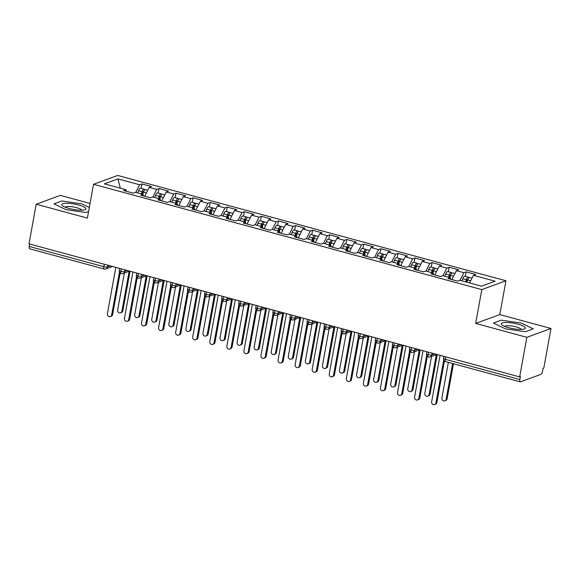 <?xml version="1.0" encoding="UTF-8"?>
<svg xmlns="http://www.w3.org/2000/svg" width="580" height="580" viewBox="0 0 580 580"><rect width="100%" height="100%" fill="white"/><g stroke="black" fill="none" stroke-linecap="round" stroke-linejoin="round"><path stroke-width="0.87" d="M551 328.476L543.801 368.075L543.068 368.344L542.547 371.236A2.827 0.979 105.2 0 1 540.959 374.354L520.477 381.85A2.827 0.979 105.2 0 1 520.224 381.872L445.599 361.623A2.827 0.979 105.2 0 1 445.244 359.296L519.868 379.537L520.398 376.645L519.665 376.913L526.858 337.313L551 328.476L499.8 314.585L505.948 280.771L117.682 175.45L93.54 184.288L481.806 289.608L505.948 280.771M90.059 203.442L60.334 195.38L36.199 204.218L29 243.817L519.665 376.913M141.904 183.932L139.635 184.766L117.957 178.887L104.356 183.867L126.027 189.747L123.765 190.573L133.32 193.169L135.59 192.335L143.093 194.373L140.831 195.206L150.387 197.794L152.656 196.968L160.16 199.005L157.898 199.832L167.453 202.427L169.722 201.594L177.226 203.631L174.964 204.464L184.52 207.06L186.789 206.226L194.293 208.263L192.031 209.097L201.586 211.686L203.856 210.859L211.359 212.896L209.097 213.723L218.653 216.318L220.922 215.485L228.426 217.522L226.164 218.356L235.719 220.944L237.988 220.117L245.492 222.155L243.23 222.981L252.786 225.576L255.055 224.743L262.559 226.78L260.297 227.614L269.852 230.202L272.121 229.375L279.625 231.413L277.363 232.239L286.919 234.835L289.188 234.001L296.692 236.038L294.43 236.872L303.985 239.46L306.255 238.634L313.758 240.671L311.496 241.498L321.052 244.093L323.321 243.267L330.825 245.304L328.563 246.13L338.118 248.726L340.387 247.892L347.891 249.929L345.629 250.763L355.185 253.351L357.454 252.525L364.965 254.562L362.696 255.388L372.251 257.984L374.521 257.15L382.032 259.188L379.762 260.021L389.318 262.61L391.587 261.783L399.098 263.82L396.829 264.647L406.384 267.242L408.653 266.409L416.164 268.446L413.895 269.279L423.451 271.868L425.72 271.041L433.231 273.079L430.962 273.905L440.517 276.5L442.786 275.667L450.298 277.704L448.028 278.538L457.584 281.133L459.853 280.299L481.523 286.179L495.132 281.199L473.454 275.319L475.723 274.485L466.168 271.897L463.899 272.723L456.387 270.686L458.657 269.86L449.101 267.264L446.832 268.098L439.321 266.06L441.59 265.227L432.035 262.638L429.765 263.465L422.254 261.428L424.524 260.601L414.968 258.006L412.699 258.839L405.188 256.802L407.457 255.969L397.902 253.38L395.632 254.207L388.122 252.169L390.391 251.343L380.835 248.748L378.566 249.581L371.055 247.544L373.324 246.71L363.769 244.115L361.5 244.948L353.988 242.911L356.258 242.085L346.702 239.489L344.433 240.316L336.922 238.279L339.191 237.452L329.636 234.856L327.367 235.69L319.856 233.653L322.125 232.819L312.569 230.231L310.3 231.057L302.789 229.02L305.058 228.194L295.503 225.598L293.233 226.432L285.723 224.395L287.992 223.561L278.436 220.973L276.167 221.799L268.656 219.762L270.925 218.936L261.37 216.34L259.101 217.174L251.589 215.137L253.859 214.303L244.303 211.714L242.034 212.541L234.523 210.504L236.792 209.677L227.237 207.082L224.968 207.915L217.457 205.878L219.726 205.044L210.17 202.449L207.901 203.283L200.39 201.245L202.659 200.412L193.104 197.823L190.835 198.65L183.323 196.613L185.593 195.786L176.037 193.191L173.768 194.024L166.257 191.987L168.526 191.154L158.971 188.565L156.701 189.392L149.19 187.355L151.46 186.528L141.904 183.932L141.092 188.399M149.19 187.355L144.652 196.243M156.701 189.392L152.815 197.012M126.027 189.747L126.433 191.298M166.257 191.987L161.719 200.876M173.768 194.024L169.882 201.637M143.093 194.373L143.499 195.931M183.323 196.613L178.785 205.501M190.835 198.65L186.948 206.27M160.16 199.005L160.566 200.557M200.39 201.245L195.851 210.134M207.901 203.283L204.015 210.902M177.226 203.631L177.639 205.189M217.457 205.878L212.918 214.76M224.968 207.915L221.082 215.528M194.293 208.263L194.706 209.822M234.523 210.504L229.985 219.392M242.034 212.541L238.148 220.161M211.359 212.896L211.773 214.448M251.589 215.137L247.051 224.018M259.101 217.174L255.214 224.786M228.426 217.522L228.839 219.081M268.656 219.762L264.118 228.65M276.167 221.799L272.281 229.419M245.492 222.155L245.905 223.706M285.723 224.395L281.184 233.283M293.233 226.432L289.348 234.044M262.559 226.78L262.972 228.339M302.789 229.02L298.25 237.909M310.3 231.057L306.414 238.677M279.625 231.413L280.038 232.964M319.856 233.653L315.317 242.542M327.367 235.69L323.481 243.303M296.692 236.038L297.105 237.597M336.922 238.279L332.383 247.167M344.433 240.316L340.547 247.936M313.758 240.671L314.171 242.23M353.988 242.911L349.45 251.8M361.5 244.948L357.613 252.568M330.825 245.304L331.238 246.855M371.055 247.544L366.517 256.425M378.566 249.581L374.68 257.194M347.891 249.929L348.305 251.488M388.122 252.169L383.59 261.058M395.632 254.207L391.747 261.827M364.965 254.562L365.371 256.113M405.188 256.802L400.657 265.683M412.699 258.839L408.813 266.452M382.032 259.188L382.438 260.746M422.254 261.428L417.723 270.316M429.765 263.465L425.879 271.085M399.098 263.82L399.504 265.372M439.321 266.06L434.79 274.949M446.832 268.098L442.946 275.71M416.164 268.446L416.571 270.005M456.387 270.686L451.856 279.575M463.899 272.723L460.012 280.343M433.231 273.079L433.637 274.63M519.868 379.537A2.827 0.979 105.2 0 0 520.224 381.872M473.454 275.319L469.568 282.938M450.298 277.704L450.703 279.263M104.436 268.997A2.827 0.979 -74.8 0 1 104.182 269.011L29.566 248.769A2.827 0.979 -74.8 0 1 29.203 246.442L29.652 243.992M499.8 314.585L475.658 323.423L526.858 337.313M475.658 323.423L481.806 289.608M36.199 204.218L87.399 218.102L93.54 184.288M493.428 323.067L505.434 328.845L525.342 331.724L533.237 328.831L521.231 323.06L501.323 320.174L493.428 323.067L501.323 320.174L521.231 323.06L533.237 328.831L525.342 331.724L505.434 328.845L493.428 323.067M85.876 212.512L88.595 211.519L85.876 212.512L65.968 209.634L85.876 212.512M53.962 203.856L65.968 209.634L53.962 203.856L61.857 200.963L53.962 203.856M81.766 203.848L61.857 200.963L81.766 203.848L89.327 207.488L81.766 203.848M117.957 178.887L120.335 188.203M139.635 184.766L135.749 192.379M466.168 271.897L465.356 276.363M428.7 356.954A2.827 0.979 -74.8 0 1 428.453 356.976A2.827 0.979 -74.8 0 1 428.439 356.968A2.827 0.979 -74.8 0 1 428.091 354.648L428.54 352.198M449.101 267.264L448.289 271.73M432.035 262.638L431.223 267.105M414.968 258.006L414.156 262.472M397.902 253.38L397.09 257.839M380.835 248.748L380.023 253.213M363.769 244.115L362.957 248.581M346.702 239.489L345.89 243.955M329.636 234.856L328.824 239.323M312.569 230.231L311.757 234.697M295.503 225.598L294.691 230.064M278.436 220.973L277.624 225.439M261.37 216.34L260.558 220.806M244.303 211.714L243.491 216.173M227.237 207.082L226.425 211.548M210.17 202.449L209.358 206.915M193.104 197.823L192.292 202.289M176.037 193.191L175.225 197.657M158.971 188.565L158.159 193.031M411.633 352.328A2.827 0.979 -74.8 0 1 411.387 352.343A2.827 0.979 -74.8 0 1 411.372 352.343A2.827 0.979 -74.8 0 1 411.024 350.015L411.474 347.565M394.567 347.695A2.827 0.979 -74.8 0 1 394.32 347.717A2.827 0.979 -74.8 0 1 394.306 347.71A2.827 0.979 -74.8 0 1 393.958 345.383L394.407 342.939M377.5 343.07A2.827 0.979 -74.8 0 1 377.254 343.084A2.827 0.979 -74.8 0 1 376.891 340.757L377.341 338.307M380.879 339.264L380.552 341.047A2.827 0.631 -169.7 0 1 376.891 340.757A2.827 0.631 -169.7 0 1 375.296 339.873C375.884 341.381 373.781 340.38 377.239 343.077A2.827 0.979 -74.8 0 1 377.239 343.077A2.827 2.827 0 0 0 378.965 343.012L385.649 340.562M360.434 338.437A2.827 0.979 -74.8 0 1 360.187 338.452A2.827 0.979 -74.8 0 1 359.825 336.125L360.274 333.681M363.812 334.638L363.486 336.422A2.827 0.631 -169.7 0 1 359.825 336.125A2.827 0.631 -169.7 0 1 358.23 335.24C358.817 336.755 356.714 335.748 360.173 338.452A2.827 0.979 -74.8 0 1 360.173 338.452A2.827 2.827 0 0 0 361.898 338.379L368.583 335.936M343.367 333.805A2.827 0.979 -74.8 0 1 343.121 333.826A2.827 0.979 -74.8 0 1 342.758 331.499L343.208 329.048M346.746 330.005L346.419 331.789A2.827 0.631 -169.7 0 1 342.758 331.499A2.827 0.631 -169.7 0 1 341.163 330.614C341.75 332.123 339.648 331.115 343.106 333.819A2.827 0.979 -74.8 0 1 343.106 333.819A2.827 2.827 0 0 0 344.832 333.754L351.516 331.303M326.301 329.179A2.827 0.979 -74.8 0 1 326.054 329.193A2.827 0.979 -74.8 0 1 326.04 329.193A2.827 0.979 -74.8 0 1 325.692 326.866L326.141 324.416M309.234 324.546A2.827 0.979 -74.8 0 1 308.988 324.568A2.827 0.979 -74.8 0 1 308.973 324.561A2.827 0.979 -74.8 0 1 308.625 322.241L309.075 319.79M292.168 319.921A2.827 0.979 -74.8 0 1 291.921 319.935A2.827 0.979 -74.8 0 1 291.559 317.608L292.008 315.157M295.546 316.122L295.22 317.898A2.827 0.631 -169.7 0 1 291.559 317.608A2.827 0.631 -169.7 0 1 289.964 316.724C290.551 318.239 288.449 317.231 291.907 319.935A2.827 0.979 -74.8 0 1 291.907 319.935A2.827 2.827 0 0 0 293.632 319.863L300.317 317.412M275.101 315.288A2.827 0.979 -74.8 0 1 274.855 315.31A2.827 0.979 -74.8 0 1 274.492 312.975L274.942 310.532M278.48 311.489L278.154 313.272A2.827 0.631 -169.7 0 1 274.492 312.975A2.827 0.631 -169.7 0 1 272.897 312.098C273.485 313.606 271.382 312.598 274.84 315.302A2.827 0.979 -74.8 0 1 274.84 315.302A2.827 2.827 0 0 0 276.566 315.23L283.25 312.787M258.035 310.662A2.827 0.979 -74.8 0 1 257.788 310.677A2.827 0.979 -74.8 0 1 257.426 308.35L257.875 305.899M261.413 306.856L261.087 308.64A2.827 0.631 -169.7 0 1 257.426 308.35A2.827 0.631 -169.7 0 1 255.831 307.465C256.418 308.973 254.315 307.973 257.774 310.677A2.827 0.979 -74.8 0 1 257.774 310.677A2.827 2.827 0 0 0 259.499 310.605L266.184 308.154M240.968 306.03A2.827 0.979 -74.8 0 1 240.722 306.044A2.827 0.979 -74.8 0 1 240.707 306.044A2.827 0.979 -74.8 0 1 240.359 303.717L240.809 301.274M223.902 301.404A2.827 0.979 -74.8 0 1 223.655 301.419A2.827 0.979 -74.8 0 1 223.641 301.411A2.827 0.979 -74.8 0 1 223.293 299.091L223.742 296.641M206.835 296.771A2.827 0.979 -74.8 0 1 206.589 296.786A2.827 0.979 -74.8 0 1 206.226 294.459L206.676 292.008M210.207 292.973L209.887 294.756A2.827 0.631 -169.7 0 1 206.226 294.459A2.827 0.631 -169.7 0 1 204.631 293.574C205.219 295.089 203.116 294.082 206.574 296.786A2.827 0.979 -74.8 0 1 206.574 296.786A2.827 2.827 0 0 0 208.3 296.714L214.984 294.263M189.769 292.139A2.827 0.979 -74.8 0 1 189.522 292.161A2.827 0.979 -74.8 0 1 189.508 292.153A2.827 0.979 -74.8 0 1 189.16 289.833L189.609 287.383M172.702 287.513A2.827 0.979 -74.8 0 1 172.456 287.528A2.827 0.979 -74.8 0 1 172.093 285.2L172.543 282.75M176.073 283.714L175.754 285.49A2.827 0.631 -169.7 0 1 172.093 285.2A2.827 0.631 -169.7 0 1 170.498 284.316C171.085 285.831 168.983 284.824 172.441 287.528A2.827 0.979 -74.8 0 1 172.441 287.528A2.827 2.827 0 0 0 174.167 287.455L180.851 285.005M155.636 282.88A2.827 0.979 -74.8 0 1 155.389 282.902A2.827 0.979 -74.8 0 1 155.375 282.895A2.827 0.979 -74.8 0 1 155.027 280.575L155.476 278.125M138.569 278.255A2.827 0.979 -74.8 0 1 138.323 278.269A2.827 0.979 -74.8 0 1 138.308 278.269A2.827 0.979 -74.8 0 1 137.96 275.942L138.41 273.492M121.503 273.622A2.827 0.979 -74.8 0 1 121.256 273.644A2.827 0.979 -74.8 0 1 120.894 271.31L121.343 268.866M124.874 269.823L124.555 271.607A2.827 0.631 -169.7 0 1 120.894 271.31A2.827 0.631 -169.7 0 1 119.291 270.425C119.886 271.94 117.784 270.933 121.242 273.637A2.827 0.979 -74.8 0 1 121.242 273.637A2.827 2.827 0 0 0 122.967 273.564L129.652 271.121M440.089 355.33L431.65 401.759A2.356 2.146 -110.1 0 0 434.594 404.55A2.356 2.146 -110.1 0 0 435.921 402.911L436.87 402.563A2.356 2.146 69.9 0 1 435.551 404.202L434.594 404.55M444.425 360.977L436.87 402.563M443.722 359.962L435.921 402.911M466.421 282.083L467.023 280.408A1.319 0.457 -74.8 0 1 467.603 279.553A1.319 0.457 -74.8 0 1 467.719 279.546A1.319 0.457 -74.8 0 1 467.864 279.683M465.573 281.851L466.371 279.654A3.77 1.312 -74.8 0 1 468.031 277.196A3.77 1.312 -74.8 0 1 468.364 277.175L464.776 276.203A3.77 1.312 105.2 0 0 464.45 276.225A3.77 1.312 105.2 0 0 462.789 278.683L461.992 280.88M468.364 277.175A3.77 1.312 -74.8 0 1 468.887 277.936M466.943 282.221L467.734 280.024A3.77 1.312 -74.8 0 1 469.394 277.574A3.77 1.312 -74.8 0 1 469.727 277.544L472.004 278.161M446.158 399.163L447.115 398.815A2.356 2.146 69.9 0 1 445.788 400.454L444.838 400.802A2.356 2.146 -110.1 0 0 446.158 399.163L452.639 363.537M448.369 362.377L441.895 398.003A2.356 2.146 -110.1 0 0 444.838 400.802M447.115 398.815L453.48 363.762M423.023 350.697L414.584 397.126A2.356 2.146 -110.1 0 0 417.527 399.917A2.356 2.146 -110.1 0 0 418.854 398.286L419.804 397.938A2.356 2.146 69.9 0 1 418.485 399.569L417.527 399.917M427.358 356.352L419.804 397.938M426.655 355.337L418.854 398.286M405.957 346.071L397.517 392.5A2.356 2.146 -110.1 0 0 400.461 395.292A2.356 2.146 -110.1 0 0 401.788 393.653L402.738 393.305A2.356 2.146 69.9 0 1 401.418 394.944L400.461 395.292M410.292 351.719L402.738 393.305M409.589 350.704L401.788 393.653M388.89 341.439L380.451 387.868A2.356 2.146 -110.1 0 0 383.395 390.659A2.356 2.146 -110.1 0 0 384.721 389.028L385.671 388.68A2.356 2.146 69.9 0 1 384.351 390.311L383.395 390.659M393.226 347.094L385.671 388.68M392.522 346.079L384.721 389.028M371.824 336.813L363.385 383.235A2.356 2.146 -110.1 0 0 366.328 386.034A2.356 2.146 -110.1 0 0 367.655 384.395L368.604 384.047A2.356 2.146 69.9 0 1 367.285 385.685L366.328 386.034M376.159 342.461L368.604 384.047M375.456 341.446L367.655 384.395M449.355 277.45L449.957 275.775A1.319 0.457 -74.8 0 1 450.537 274.92A1.319 0.457 -74.8 0 1 450.653 274.913A1.319 0.457 -74.8 0 1 450.798 275.058M448.507 277.226L449.304 275.021A3.77 1.312 -74.8 0 1 450.964 272.571A3.77 1.312 -74.8 0 1 451.298 272.549L447.709 271.578A3.77 1.312 105.2 0 0 447.383 271.599A3.77 1.312 105.2 0 0 445.723 274.05L444.925 276.254M451.298 272.549A3.77 1.312 -74.8 0 1 451.82 273.31M449.877 277.595L450.667 275.391A3.77 1.312 -74.8 0 1 452.327 272.941A3.77 1.312 -74.8 0 1 452.661 272.919L454.938 273.535M429.091 394.538L430.048 394.19A2.356 2.146 69.9 0 1 428.721 395.821L427.772 396.169A2.356 2.146 -110.1 0 0 429.091 394.538L436.341 354.634M431.549 356.395L424.828 393.378A2.356 2.146 -110.1 0 0 427.772 396.169M430.048 394.19L437.248 354.561M432.288 272.825L432.89 271.15A1.319 0.457 -74.8 0 1 433.47 270.294A1.319 0.457 -74.8 0 1 433.586 270.28A1.319 0.457 -74.8 0 1 433.731 270.425M431.44 272.593L432.238 270.389A3.77 1.312 -74.8 0 1 433.898 267.938A3.77 1.312 -74.8 0 1 434.232 267.916L430.643 266.945A3.77 1.312 105.2 0 0 430.316 266.967A3.77 1.312 105.2 0 0 428.656 269.417L427.859 271.621M434.232 267.916A3.77 1.312 -74.8 0 1 434.753 268.678M432.81 272.962L433.601 270.766A3.77 1.312 -74.8 0 1 435.261 268.308A3.77 1.312 -74.8 0 1 435.595 268.286L437.871 268.902M412.025 389.905L412.982 389.557A2.356 2.146 69.9 0 1 411.655 391.188L410.705 391.536A2.356 2.146 -110.1 0 0 412.025 389.905L419.275 350.008M414.483 351.763L407.762 388.745A2.356 2.146 -110.1 0 0 410.705 391.536M412.982 389.557L420.181 349.928M415.222 268.192L415.824 266.517A1.319 0.457 -74.8 0 1 416.404 265.662A1.319 0.457 -74.8 0 1 416.52 265.654A1.319 0.457 -74.8 0 1 416.665 265.8M414.374 267.967L415.171 265.763A3.77 1.312 -74.8 0 1 416.832 263.313A3.77 1.312 -74.8 0 1 417.165 263.291L413.576 262.312A3.77 1.312 105.2 0 0 413.25 262.341A3.77 1.312 105.2 0 0 411.583 264.792L410.792 266.988M417.165 263.291A3.77 1.312 -74.8 0 1 417.687 264.052M415.744 268.337L416.534 266.133A3.77 1.312 -74.8 0 1 418.195 263.683A3.77 1.312 -74.8 0 1 418.528 263.661L420.804 264.277M394.958 385.272L395.915 384.924A2.356 2.146 69.9 0 1 394.588 386.563L393.639 386.911A2.356 2.146 -110.1 0 0 394.958 385.272L402.208 345.375M397.416 347.13L390.695 384.12A2.356 2.146 -110.1 0 0 393.639 386.911M395.915 384.924L403.114 345.296M398.155 263.567L398.757 261.892A1.319 0.457 -74.8 0 1 399.337 261.029A1.319 0.457 -74.8 0 1 399.453 261.022A1.319 0.457 -74.8 0 1 399.598 261.167M397.307 263.334L398.105 261.13A3.77 1.312 -74.8 0 1 399.765 258.68A3.77 1.312 -74.8 0 1 400.099 258.658L396.51 257.687A3.77 1.312 105.2 0 0 396.184 257.708A3.77 1.312 105.2 0 0 394.516 260.159L393.726 262.363M400.099 258.658A3.77 1.312 -74.8 0 1 400.62 259.419M398.677 263.704L399.468 261.5A3.77 1.312 -74.8 0 1 401.128 259.05A3.77 1.312 -74.8 0 1 401.462 259.028L403.738 259.644M377.892 380.647L378.849 380.299A2.356 2.146 69.9 0 1 377.522 381.93L376.572 382.278A2.356 2.146 -110.1 0 0 377.892 380.647L385.142 340.75M380.349 342.505L373.629 379.487A2.356 2.146 -110.1 0 0 376.572 382.278M378.849 380.299L386.048 340.67M508.573 327.693A12.26 2.74 10.3 0 0 524.197 329.034A12.26 2.74 10.3 0 0 518.085 324.213A12.26 2.74 10.3 0 0 504.955 322.502A12.26 2.74 10.3 0 0 502.07 325.01A12.26 2.74 10.3 0 0 508.573 327.693M521.195 329.418A8.388 1.878 10.3 0 0 516.2 326.902A8.388 1.878 10.3 0 0 504.752 326.431M69.114 208.481A12.26 2.74 10.3 0 0 84.738 209.822A12.26 2.74 10.3 0 0 78.619 205.001A12.26 2.74 10.3 0 0 65.489 203.29A12.26 2.74 10.3 0 0 62.604 205.806A12.26 2.74 10.3 0 0 69.114 208.481M81.729 210.207A8.388 1.878 10.3 0 0 76.734 207.691A8.388 1.878 10.3 0 0 65.286 207.219M354.757 332.18L346.318 378.61A2.356 2.146 -110.1 0 0 349.262 381.401A2.356 2.146 -110.1 0 0 350.588 379.762L351.538 379.414A2.356 2.146 69.9 0 1 350.211 381.053L349.262 381.401M359.092 337.828L351.538 379.414M358.389 336.82L350.588 379.762M381.089 258.934L381.691 257.259A1.319 0.457 -74.8 0 1 382.271 256.404A1.319 0.457 -74.8 0 1 382.387 256.396A1.319 0.457 -74.8 0 1 382.532 256.534M380.241 258.702L381.038 256.505A3.77 1.312 -74.8 0 1 382.699 254.054A3.77 1.312 -74.8 0 1 383.032 254.025L379.443 253.054A3.77 1.312 105.2 0 0 379.117 253.083A3.77 1.312 105.2 0 0 377.45 255.533L376.659 257.73M383.032 254.025A3.77 1.312 -74.8 0 1 383.554 254.787M381.611 259.071L382.401 256.875A3.77 1.312 -74.8 0 1 384.061 254.424A3.77 1.312 -74.8 0 1 384.395 254.395L386.672 255.019M360.825 376.014L361.782 375.666A2.356 2.146 69.9 0 1 360.455 377.304L359.506 377.652A2.356 2.146 -110.1 0 0 360.825 376.014L368.075 336.117M363.283 337.872L356.562 374.861A2.356 2.146 -110.1 0 0 359.506 377.652M361.782 375.666L368.981 336.037M337.69 327.555L329.251 373.977A2.356 2.146 -110.1 0 0 332.195 376.768A2.356 2.146 -110.1 0 0 333.522 375.137L334.471 374.789A2.356 2.146 69.9 0 1 333.145 376.42L332.195 376.768M342.026 333.203L334.471 374.789M341.323 332.188L333.522 375.137M320.624 322.922L312.185 369.351A2.356 2.146 -110.1 0 0 315.129 372.142A2.356 2.146 -110.1 0 0 316.455 370.504L317.405 370.156A2.356 2.146 69.9 0 1 316.078 371.795L315.129 372.142M324.959 328.57L317.405 370.156M324.256 327.562L316.455 370.504M303.558 318.289L295.118 364.719A2.356 2.146 -110.1 0 0 298.062 367.51A2.356 2.146 -110.1 0 0 299.389 365.879L300.339 365.531A2.356 2.146 69.9 0 1 299.012 367.162L298.062 367.51M307.893 323.945L300.339 365.531M307.19 322.93L299.389 365.879M364.022 254.301L364.624 252.633A1.319 0.457 -74.8 0 1 365.204 251.771A1.319 0.457 -74.8 0 1 365.32 251.763A1.319 0.457 -74.8 0 1 365.465 251.908M363.174 254.076L363.972 251.872A3.77 1.312 -74.8 0 1 365.632 249.422A3.77 1.312 -74.8 0 1 365.965 249.4L362.377 248.429A3.77 1.312 105.2 0 0 362.05 248.45A3.77 1.312 105.2 0 0 360.383 250.901L359.593 253.105M365.965 249.4A3.77 1.312 -74.8 0 1 366.488 250.161M364.544 254.446L365.335 252.242A3.77 1.312 -74.8 0 1 366.995 249.792A3.77 1.312 -74.8 0 1 367.329 249.77L369.605 250.386M343.759 371.388L344.716 371.04A2.356 2.146 69.9 0 1 343.389 372.672L342.439 373.02A2.356 2.146 -110.1 0 0 343.759 371.388L351.009 331.492M346.216 333.246L339.496 370.228A2.356 2.146 -110.1 0 0 342.439 373.02M344.716 371.04L351.915 331.412M346.956 249.675L347.558 248.001A1.319 0.457 -74.8 0 1 348.138 247.145A1.319 0.457 -74.8 0 1 348.254 247.138A1.319 0.457 -74.8 0 1 348.399 247.276M346.108 249.444L346.905 247.247A3.77 1.312 -74.8 0 1 348.565 244.789A3.77 1.312 -74.8 0 1 348.899 244.767L345.31 243.796A3.77 1.312 105.2 0 0 344.984 243.817A3.77 1.312 105.2 0 0 343.317 246.275L342.526 248.472M348.899 244.767A3.77 1.312 -74.8 0 1 349.421 245.529M347.478 249.813L348.268 247.617A3.77 1.312 -74.8 0 1 349.928 245.166A3.77 1.312 -74.8 0 1 350.262 245.137L352.538 245.761M326.692 366.756L327.642 366.408A2.356 2.146 69.9 0 1 326.322 368.046L325.373 368.394A2.356 2.146 -110.1 0 0 326.692 366.756L333.942 326.859M329.15 328.613L322.429 365.603A2.356 2.146 -110.1 0 0 325.373 368.394M327.642 366.408L334.849 326.779M329.889 245.043L330.491 243.375A1.319 0.457 -74.8 0 1 331.071 242.512A1.319 0.457 -74.8 0 1 331.187 242.505A1.319 0.457 -74.8 0 1 331.332 242.65M329.041 244.818L329.839 242.614A3.77 1.312 -74.8 0 1 331.499 240.163A3.77 1.312 -74.8 0 1 331.832 240.142L328.244 239.17A3.77 1.312 105.2 0 0 327.918 239.192A3.77 1.312 105.2 0 0 326.25 241.643L325.46 243.846M331.832 240.142A3.77 1.312 -74.8 0 1 332.354 240.903M330.411 245.188L331.202 242.984A3.77 1.312 -74.8 0 1 332.862 240.533A3.77 1.312 -74.8 0 1 333.195 240.512L335.472 241.128M309.626 362.13L310.575 361.782A2.356 2.146 69.9 0 1 309.256 363.413L308.306 363.762A2.356 2.146 -110.1 0 0 309.626 362.13L316.876 322.226M312.083 323.988L305.363 360.97A2.356 2.146 -110.1 0 0 308.306 363.762M310.575 361.782L317.782 322.154M286.491 313.664L278.052 360.093A2.356 2.146 -110.1 0 0 280.995 362.884A2.356 2.146 -110.1 0 0 282.322 361.246L283.272 360.898A2.356 2.146 69.9 0 1 281.945 362.536L280.995 362.884M290.826 319.312L283.272 360.898M290.123 318.304L282.322 361.246M312.823 240.417L313.425 238.743A1.319 0.457 -74.8 0 1 314.005 237.887A1.319 0.457 -74.8 0 1 314.121 237.873A1.319 0.457 -74.8 0 1 314.266 238.018M311.975 240.185L312.772 237.988A3.77 1.312 -74.8 0 1 314.433 235.531A3.77 1.312 -74.8 0 1 314.766 235.509L311.177 234.537A3.77 1.312 105.2 0 0 310.851 234.559A3.77 1.312 105.2 0 0 309.183 237.01L308.393 239.214M314.766 235.509A3.77 1.312 -74.8 0 1 315.288 236.27M313.345 240.555L314.135 238.358A3.77 1.312 -74.8 0 1 315.796 235.9A3.77 1.312 -74.8 0 1 316.129 235.879L318.406 236.495M292.559 357.498L293.509 357.149A2.356 2.146 69.9 0 1 292.189 358.788L291.24 359.136A2.356 2.146 -110.1 0 0 292.559 357.498L299.809 317.601M295.017 319.355L288.296 356.337A2.356 2.146 -110.1 0 0 291.24 359.136M293.509 357.149L300.715 317.521M269.425 309.031L260.986 355.46A2.356 2.146 -110.1 0 0 263.929 358.251A2.356 2.146 -110.1 0 0 265.256 356.62L266.205 356.272A2.356 2.146 69.9 0 1 264.879 357.904L263.929 358.251M273.76 314.686L266.205 356.272M273.057 313.671L265.256 356.62M295.757 235.785L296.358 234.11A1.319 0.457 -74.8 0 1 296.938 233.254A1.319 0.457 -74.8 0 1 297.054 233.247A1.319 0.457 -74.8 0 1 297.199 233.392M294.908 235.56L295.706 233.356A3.77 1.312 -74.8 0 1 297.366 230.905A3.77 1.312 -74.8 0 1 297.7 230.883L294.111 229.905A3.77 1.312 105.2 0 0 293.785 229.934A3.77 1.312 105.2 0 0 292.117 232.384L291.327 234.588M297.7 230.883A3.77 1.312 -74.8 0 1 298.221 231.645M296.279 235.929L297.069 233.725A3.77 1.312 -74.8 0 1 298.729 231.275A3.77 1.312 -74.8 0 1 299.062 231.253L301.339 231.869M275.493 352.872L276.442 352.524A2.356 2.146 69.9 0 1 275.123 354.155L274.173 354.503A2.356 2.146 -110.1 0 0 275.493 352.872L282.743 312.968M277.95 314.723L271.23 351.712A2.356 2.146 -110.1 0 0 274.173 354.503M276.442 352.524L283.649 312.895M252.358 304.406L243.919 350.827A2.356 2.146 -110.1 0 0 246.862 353.626A2.356 2.146 -110.1 0 0 248.189 351.988L249.139 351.639A2.356 2.146 69.9 0 1 247.812 353.278L246.862 353.626M256.693 310.053L249.139 351.639M255.99 309.038L248.189 351.988M278.69 231.159L279.292 229.484A1.319 0.457 -74.8 0 1 279.872 228.621A1.319 0.457 -74.8 0 1 279.988 228.614A1.319 0.457 -74.8 0 1 280.133 228.759M277.842 230.927L278.639 228.723A3.77 1.312 -74.8 0 1 280.299 226.273A3.77 1.312 -74.8 0 1 280.633 226.251L277.044 225.279A3.77 1.312 105.2 0 0 276.718 225.301A3.77 1.312 105.2 0 0 275.05 227.751L274.26 229.956M280.633 226.251A3.77 1.312 -74.8 0 1 281.155 227.012M279.212 231.297L280.002 229.1A3.77 1.312 -74.8 0 1 281.662 226.642A3.77 1.312 -74.8 0 1 281.996 226.62L284.272 227.237M258.426 348.239L259.376 347.891A2.356 2.146 69.9 0 1 258.056 349.522L257.107 349.87A2.356 2.146 -110.1 0 0 258.426 348.239L265.676 308.342M260.884 310.097L254.163 347.079A2.356 2.146 -110.1 0 0 257.107 349.87M259.376 347.891L266.582 308.263M235.292 299.773L226.852 346.202A2.356 2.146 -110.1 0 0 229.796 348.993A2.356 2.146 -110.1 0 0 231.123 347.362L232.073 347.014A2.356 2.146 69.9 0 1 230.746 348.645L229.796 348.993M239.627 305.421L232.073 347.014M238.924 304.413L231.123 347.362M261.623 226.526L262.225 224.851A1.319 0.457 -74.8 0 1 262.805 223.996A1.319 0.457 -74.8 0 1 262.921 223.989A1.319 0.457 -74.8 0 1 263.066 224.134M260.775 226.294L261.573 224.097A3.77 1.312 -74.8 0 1 263.233 221.647A3.77 1.312 -74.8 0 1 263.567 221.618L259.978 220.646A3.77 1.312 105.2 0 0 259.651 220.675A3.77 1.312 105.2 0 0 257.984 223.126L257.194 225.323M263.567 221.618A3.77 1.312 -74.8 0 1 264.089 222.387M262.145 226.671L262.936 224.467A3.77 1.312 -74.8 0 1 264.596 222.017A3.77 1.312 -74.8 0 1 264.93 221.995L267.206 222.611M241.36 343.606L242.31 343.258A2.356 2.146 69.9 0 1 240.99 344.897L240.04 345.245A2.356 2.146 -110.1 0 0 241.36 343.606L248.61 303.71M243.817 305.464L237.097 342.454A2.356 2.146 -110.1 0 0 240.04 345.245M242.31 343.258L249.516 303.63M218.225 295.147L209.786 341.569A2.356 2.146 -110.1 0 0 212.73 344.361A2.356 2.146 -110.1 0 0 214.056 342.729L215.006 342.381A2.356 2.146 69.9 0 1 213.679 344.012L212.73 344.361M222.561 300.795L215.006 342.381M221.857 299.78L214.056 342.729M244.557 221.893L245.159 220.226A1.319 0.457 -74.8 0 1 245.739 219.363A1.319 0.457 -74.8 0 1 245.855 219.356A1.319 0.457 -74.8 0 1 246 219.501M243.709 221.669L244.506 219.465A3.77 1.312 -74.8 0 1 246.167 217.014A3.77 1.312 -74.8 0 1 246.5 216.993L242.911 216.021A3.77 1.312 105.2 0 0 242.585 216.043A3.77 1.312 105.2 0 0 240.917 218.493L240.127 220.697M246.5 216.993A3.77 1.312 -74.8 0 1 247.022 217.754M245.079 222.038L245.869 219.835A3.77 1.312 -74.8 0 1 247.53 217.384A3.77 1.312 -74.8 0 1 247.863 217.362L250.139 217.979M224.293 338.981L225.243 338.633A2.356 2.146 69.9 0 1 223.923 340.264L222.974 340.612A2.356 2.146 -110.1 0 0 224.293 338.981L231.543 299.084M226.751 300.839L220.03 337.821A2.356 2.146 -110.1 0 0 222.974 340.612M225.243 338.633L232.45 299.005M201.158 290.515L192.719 336.944A2.356 2.146 -110.1 0 0 195.663 339.735A2.356 2.146 -110.1 0 0 196.99 338.096L197.939 337.748A2.356 2.146 69.9 0 1 196.613 339.387L195.663 339.735M205.494 296.162L197.939 337.748M204.791 295.155L196.99 338.096M227.49 217.268L228.092 215.593A1.319 0.457 -74.8 0 1 228.672 214.738A1.319 0.457 -74.8 0 1 228.788 214.731A1.319 0.457 -74.8 0 1 228.933 214.868M226.642 217.036L227.44 214.839A3.77 1.312 -74.8 0 1 229.1 212.389A3.77 1.312 -74.8 0 1 229.433 212.36L225.845 211.388A3.77 1.312 105.2 0 0 225.518 211.41A3.77 1.312 105.2 0 0 223.851 213.868L223.061 216.064M229.433 212.36A3.77 1.312 -74.8 0 1 229.956 213.121M228.012 217.406L228.803 215.209A3.77 1.312 -74.8 0 1 230.463 212.758A3.77 1.312 -74.8 0 1 230.796 212.73L233.073 213.353M207.227 334.348L208.176 334A2.356 2.146 69.9 0 1 206.857 335.639L205.907 335.987A2.356 2.146 -110.1 0 0 207.227 334.348L214.477 294.451M209.685 296.206L202.964 333.195A2.356 2.146 -110.1 0 0 205.907 335.987M208.176 334L215.383 294.372M184.092 285.889L175.653 332.311A2.356 2.146 -110.1 0 0 178.596 335.102A2.356 2.146 -110.1 0 0 179.923 333.471L180.873 333.123A2.356 2.146 69.9 0 1 179.546 334.754L178.596 335.102M188.427 291.537L180.873 333.123M187.724 290.522L179.923 333.471M210.424 212.635L211.026 210.968A1.319 0.457 -74.8 0 1 211.606 210.105A1.319 0.457 -74.8 0 1 211.722 210.098A1.319 0.457 -74.8 0 1 211.867 210.243M209.576 212.411L210.373 210.207A3.77 1.312 -74.8 0 1 212.033 207.756A3.77 1.312 -74.8 0 1 212.367 207.734L208.778 206.763A3.77 1.312 105.2 0 0 208.452 206.785A3.77 1.312 105.2 0 0 206.785 209.235L205.994 211.439M212.367 207.734A3.77 1.312 -74.8 0 1 212.889 208.495M210.946 212.78L211.736 210.576A3.77 1.312 -74.8 0 1 213.396 208.126A3.77 1.312 -74.8 0 1 213.73 208.104L216.006 208.72M190.16 329.723L191.11 329.375A2.356 2.146 69.9 0 1 189.79 331.006L188.841 331.354A2.356 2.146 -110.1 0 0 190.16 329.723L197.41 289.819M192.618 291.58L185.897 328.563A2.356 2.146 -110.1 0 0 188.841 331.354M191.11 329.375L198.317 289.746M167.025 281.257L158.587 327.685A2.356 2.146 -110.1 0 0 161.53 330.477A2.356 2.146 -110.1 0 0 162.857 328.838L163.806 328.49A2.356 2.146 69.9 0 1 162.48 330.129L161.53 330.477M171.361 286.904L163.806 328.49M170.658 285.896L162.857 328.838M193.357 208.01L193.959 206.335A1.319 0.457 -74.8 0 1 194.539 205.48A1.319 0.457 -74.8 0 1 194.655 205.472A1.319 0.457 -74.8 0 1 194.8 205.61M192.509 207.778L193.307 205.581A3.77 1.312 -74.8 0 1 194.967 203.123A3.77 1.312 -74.8 0 1 195.3 203.101L191.712 202.13A3.77 1.312 105.2 0 0 191.386 202.152A3.77 1.312 105.2 0 0 189.718 204.61L188.928 206.806M195.3 203.101A3.77 1.312 -74.8 0 1 195.823 203.863M193.88 208.148L194.67 205.951A3.77 1.312 -74.8 0 1 196.33 203.5A3.77 1.312 -74.8 0 1 196.663 203.471L198.94 204.088M173.094 325.09L174.043 324.742A2.356 2.146 69.9 0 1 172.724 326.38L171.774 326.728A2.356 2.146 -110.1 0 0 173.094 325.09L180.344 285.193M175.551 286.948L168.831 323.937A2.356 2.146 -110.1 0 0 171.774 326.728M174.043 324.742L181.25 285.113M149.959 276.624L141.52 323.053A2.356 2.146 -110.1 0 0 144.463 325.844A2.356 2.146 -110.1 0 0 145.79 324.213L146.74 323.865A2.356 2.146 69.9 0 1 145.413 325.496L144.463 325.844M154.294 282.279L146.74 323.865M153.591 281.264L145.79 324.213M176.291 203.377L176.893 201.702A1.319 0.457 -74.8 0 1 177.473 200.847A1.319 0.457 -74.8 0 1 177.589 200.839A1.319 0.457 -74.8 0 1 177.734 200.985M175.443 203.152L176.24 200.948A3.77 1.312 -74.8 0 1 177.9 198.498A3.77 1.312 -74.8 0 1 178.234 198.476L174.645 197.505A3.77 1.312 105.2 0 0 174.319 197.526A3.77 1.312 105.2 0 0 172.651 199.977L171.861 202.181M178.234 198.476A3.77 1.312 -74.8 0 1 178.756 199.237M176.813 203.522L177.603 201.318A3.77 1.312 -74.8 0 1 179.263 198.868A3.77 1.312 -74.8 0 1 179.597 198.846L181.874 199.462M156.027 320.464L156.977 320.117A2.356 2.146 69.9 0 1 155.657 321.748L154.708 322.096A2.356 2.146 -110.1 0 0 156.027 320.464L163.277 280.56M158.485 282.322L151.764 319.305A2.356 2.146 -110.1 0 0 154.708 322.096M156.977 320.117L164.184 280.488M132.893 271.998L124.453 318.427A2.356 2.146 -110.1 0 0 127.397 321.219A2.356 2.146 -110.1 0 0 128.724 319.58L129.674 319.232A2.356 2.146 69.9 0 1 128.347 320.87L127.397 321.219M137.228 277.646L129.674 319.232M136.525 276.638L128.724 319.58M159.225 198.751L159.826 197.077A1.319 0.457 -74.8 0 1 160.406 196.221A1.319 0.457 -74.8 0 1 160.522 196.207A1.319 0.457 -74.8 0 1 160.667 196.352M158.376 198.519L159.174 196.323A3.77 1.312 -74.8 0 1 160.834 193.865A3.77 1.312 -74.8 0 1 161.167 193.843L157.579 192.872A3.77 1.312 105.2 0 0 157.252 192.893A3.77 1.312 105.2 0 0 155.585 195.344L154.795 197.548M161.167 193.843A3.77 1.312 -74.8 0 1 161.69 194.605M159.746 198.889L160.537 196.692A3.77 1.312 -74.8 0 1 162.197 194.235A3.77 1.312 -74.8 0 1 162.53 194.213L164.807 194.829M138.961 315.832L139.91 315.484A2.356 2.146 69.9 0 1 138.591 317.122L137.641 317.47A2.356 2.146 -110.1 0 0 138.961 315.832L146.211 275.935M141.418 277.689L134.698 314.672A2.356 2.146 -110.1 0 0 137.641 317.47M139.91 315.484L147.117 275.855M115.826 267.365L107.387 313.794A2.356 2.146 -110.1 0 0 110.331 316.586A2.356 2.146 -110.1 0 0 111.657 314.954L112.607 314.606A2.356 2.146 69.9 0 1 111.28 316.238L110.331 316.586M120.162 273.02L112.607 314.606M119.458 272.005L111.657 314.954M142.158 194.119L142.76 192.444A1.319 0.457 -74.8 0 1 143.34 191.588A1.319 0.457 -74.8 0 1 143.456 191.581A1.319 0.457 -74.8 0 1 143.601 191.726M141.31 193.894L142.107 191.69A3.77 1.312 -74.8 0 1 143.768 189.239A3.77 1.312 -74.8 0 1 144.094 189.218L140.512 188.239A3.77 1.312 105.2 0 0 140.186 188.268A3.77 1.312 105.2 0 0 138.518 190.719L137.728 192.915M144.094 189.218A3.77 1.312 -74.8 0 1 144.623 189.979M142.673 194.264L143.47 192.06A3.77 1.312 -74.8 0 1 145.131 189.609A3.77 1.312 -74.8 0 1 145.464 189.588L147.74 190.204M121.894 311.199L122.844 310.851A2.356 2.146 69.9 0 1 121.525 312.489L120.575 312.837A2.356 2.146 -110.1 0 0 121.894 311.199L129.144 271.302M124.352 273.057L117.631 310.046A2.356 2.146 -110.1 0 0 120.575 312.837M122.844 310.851L130.05 271.223M445.694 356.852L445.244 359.296A2.827 0.631 -169.7 0 1 443.562 358.389A2.827 2.827 0 0 0 445.599 361.623M29.203 246.442L103.827 266.684L104.277 264.233M107.807 265.19L107.488 266.974A2.827 2.574 69.9 0 1 105.901 268.939A2.827 2.827 0 0 1 104.182 269.011A2.827 0.979 -74.8 0 1 103.827 266.684A2.827 0.631 -169.7 0 0 107.488 266.974L110.418 265.901M432.078 353.155L431.752 354.938L434.688 353.865M428.453 356.976A2.827 2.827 0 0 0 430.164 356.896A2.827 2.574 69.9 0 0 431.752 354.938A2.827 0.631 -169.7 0 1 428.091 354.648A2.827 0.631 -169.7 0 1 426.496 353.764L426.858 351.741M415.012 348.522L414.685 350.305L417.622 349.232M397.945 343.896L397.619 345.68L400.555 344.607M378.965 343.012A2.827 2.574 69.9 0 0 380.552 341.047L383.489 339.974M361.898 338.379A2.827 2.574 69.9 0 0 363.486 336.422L366.422 335.341M344.832 333.754A2.827 2.574 69.9 0 0 346.419 331.789L349.356 330.716M329.679 325.38L329.353 327.163L332.289 326.083M312.613 320.747L312.286 322.531L315.223 321.458M293.632 319.863A2.827 2.574 69.9 0 0 295.22 317.898L298.156 316.825M276.566 315.23A2.827 2.574 69.9 0 0 278.154 313.272L281.09 312.2M259.499 310.605A2.827 2.574 69.9 0 0 261.087 308.64L264.023 307.567M244.339 302.231L244.02 304.014L246.957 302.941M227.273 297.598L226.954 299.382L229.89 298.308M208.3 296.714A2.827 2.574 69.9 0 0 209.887 294.756L212.824 293.676M193.14 288.34L192.821 290.123L195.75 289.05M174.167 287.455A2.827 2.574 69.9 0 0 175.754 285.49L178.684 284.418M159.007 279.082L158.688 280.865L161.617 279.792M141.94 274.456L141.621 276.232L144.55 275.159M122.967 273.564A2.827 2.574 69.9 0 0 124.555 271.607L127.484 270.534M411.387 352.343A2.827 2.827 0 0 0 413.098 352.27A2.827 2.574 69.9 0 0 414.685 350.305A2.827 0.631 -169.7 0 1 411.024 350.015A2.827 0.631 -169.7 0 1 409.429 349.131L409.792 347.108M394.32 347.717A2.827 2.827 0 0 0 396.031 347.637A2.827 2.574 69.9 0 0 397.619 345.68A2.827 0.631 -169.7 0 1 393.958 345.383A2.827 0.631 -169.7 0 1 392.363 344.498L392.725 342.483M326.054 329.193A2.827 2.827 0 0 0 327.765 329.121A2.827 2.574 69.9 0 0 329.353 327.163A2.827 0.631 -169.7 0 1 325.692 326.866A2.827 0.631 -169.7 0 1 324.097 325.982L324.459 323.966M308.988 324.568A2.827 2.827 0 0 0 310.699 324.495A2.827 2.574 69.9 0 0 312.286 322.531A2.827 0.631 -169.7 0 1 308.625 322.241A2.827 0.631 -169.7 0 1 307.03 321.356L307.393 319.333M240.722 306.044A2.827 2.827 0 0 0 242.433 305.972A2.827 2.574 69.9 0 0 244.02 304.014A2.827 0.631 -169.7 0 1 240.359 303.717A2.827 0.631 -169.7 0 1 238.764 302.832L239.127 300.817M223.655 301.419A2.827 2.827 0 0 0 225.366 301.346A2.827 2.574 69.9 0 0 226.954 299.382A2.827 0.631 -169.7 0 1 223.293 299.091A2.827 0.631 -169.7 0 1 221.698 298.207L222.06 296.184M189.522 292.161A2.827 2.827 0 0 0 191.233 292.088A2.827 2.574 69.9 0 0 192.821 290.123A2.827 0.631 -169.7 0 1 189.16 289.833A2.827 0.631 -169.7 0 1 187.565 288.949L187.927 286.926M155.389 282.902A2.827 2.827 0 0 0 157.1 282.83A2.827 2.574 69.9 0 0 158.688 280.865A2.827 0.631 -169.7 0 1 155.027 280.575A2.827 0.631 -169.7 0 1 153.424 279.69L153.794 277.668M138.323 278.269A2.827 2.827 0 0 0 140.034 278.197A2.827 2.574 69.9 0 0 141.621 276.232A2.827 0.631 -169.7 0 1 137.96 275.942A2.827 0.631 -169.7 0 1 136.358 275.058L136.728 273.035M467.734 280.024L470.648 280.814M467.03 280.387L467.552 280.531M462.789 278.683L466.371 279.654M450.667 275.391L453.582 276.181M449.964 275.761L450.486 275.899M445.723 274.05L449.304 275.021M433.601 270.766L436.515 271.556M432.897 271.128L433.42 271.273M428.656 269.417L432.238 270.389M416.534 266.133L419.449 266.923M415.831 266.503L416.353 266.64M411.583 264.792L415.171 265.763M399.468 261.5L402.382 262.298M398.764 261.87L399.286 262.008M394.516 260.159L398.105 261.13M382.401 256.875L385.316 257.665M381.698 257.237L382.22 257.382M377.45 255.533L381.038 256.505M365.335 252.242L368.249 253.032M364.631 252.612L365.154 252.749M360.383 250.901L363.972 251.872M348.268 247.617L351.183 248.407M347.565 247.979L348.087 248.124M343.317 246.275L346.905 247.247M331.202 242.984L334.116 243.774M330.498 243.353L331.02 243.491M326.25 241.643L329.839 242.614M314.135 238.358L317.05 239.149M313.432 238.721L313.954 238.866M309.183 237.01L312.772 237.988M297.069 233.725L299.983 234.516M296.365 234.095L296.887 234.233M292.117 232.384L295.706 233.356M280.002 229.1L282.917 229.89M279.299 229.463L279.821 229.607M275.05 227.751L278.639 228.723M262.936 224.467L265.85 225.257M262.232 224.83L262.755 224.975M257.984 223.126L261.573 224.097M245.869 219.835L248.784 220.632M245.166 220.204L245.688 220.342M240.917 218.493L244.506 219.465M228.803 215.209L231.717 215.999M228.1 215.571L228.621 215.716M223.851 213.868L227.44 214.839M211.736 210.576L214.651 211.367M211.033 210.946L211.555 211.084M206.785 209.235L210.373 210.207M194.67 205.951L197.584 206.741M193.966 206.313L194.488 206.458M189.718 204.61L193.307 205.581M177.603 201.318L180.518 202.108M176.9 201.688L177.422 201.825M172.651 199.977L176.24 200.948M160.537 196.692L163.451 197.483M159.834 197.055L160.356 197.2M155.585 195.344L159.174 196.323M143.47 192.06L146.385 192.85M142.767 192.43L143.289 192.567M138.518 190.719L142.107 191.69M430.164 356.896L436.849 354.452M443.925 356.374L443.562 358.389M413.098 352.27L419.782 349.82M426.496 353.764C427.083 355.272 424.98 354.264 428.439 356.968M396.031 347.637L402.716 345.194M409.429 349.131C410.016 350.639 407.914 349.638 411.372 352.343M392.363 344.498C392.95 346.013 390.848 345.006 394.306 347.71M375.296 339.873L375.659 337.85M358.23 335.24L358.592 333.224M327.765 329.121L334.45 326.671M341.163 330.614L341.526 328.592M310.699 324.495L317.383 322.045M324.097 325.982C324.684 327.497 322.582 326.489 326.04 329.193M307.03 321.356C307.618 322.864 305.515 321.856 308.973 324.561M289.964 316.724L290.326 314.701M272.897 312.098L273.26 310.075M242.433 305.972L249.117 303.529M255.831 307.465L256.193 305.442M225.366 301.346L232.051 298.896M238.764 302.832C239.351 304.348 237.249 303.34 240.707 306.044M221.698 298.207C222.285 299.715 220.182 298.714 223.641 301.411M191.233 292.088L197.918 289.637M204.631 293.574L204.994 291.559M187.565 288.949C188.152 290.457 186.049 289.449 189.508 292.153M157.1 282.83L163.785 280.379M170.498 284.316L170.861 282.3M140.034 278.197L146.718 275.746M153.424 279.69C154.019 281.199 151.916 280.191 155.375 282.895M136.358 275.058C136.952 276.573 134.85 275.565 138.308 278.269M105.901 268.939L112.585 266.488M119.291 270.425L119.661 268.41"/></g></svg>
